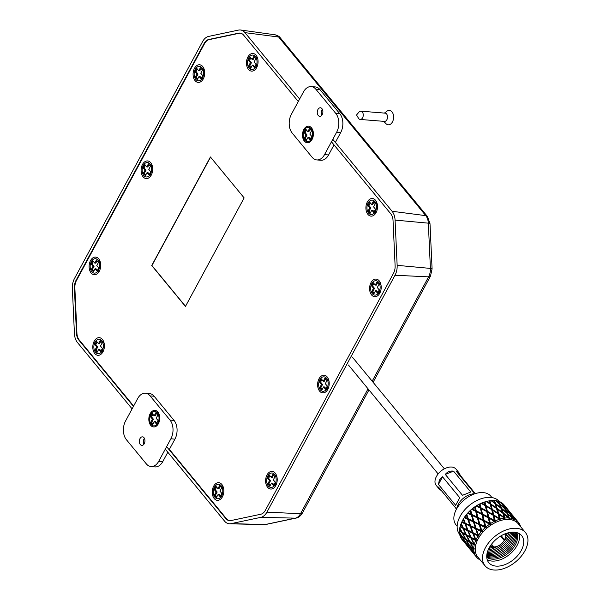 <?xml version="1.0" encoding="UTF-8"?>
<svg xmlns="http://www.w3.org/2000/svg" width="600" height="600" viewBox="0 0 600 600"><rect width="100%" height="100%" fill="white"/><g stroke="black" fill="none" stroke-linecap="round" stroke-linejoin="round"><path stroke-width="0.9" d="M298.29 101.512L243.615 35.123A10.29 6.728 -85.4 0 0 240.105 33.075A10.29 6.728 -85.4 0 0 238.71 33.15L208.748 39.495A10.29 6.728 -85.4 0 0 204.12 43.485L76.035 280.365A10.29 6.728 -85.4 0 0 74.392 287.978L76.47 333.225A10.29 6.728 -85.4 0 0 78.773 339.998L133.447 406.388M166.627 446.67L225.892 518.625A10.29 6.728 -85.4 0 0 229.597 520.688A10.29 6.728 -85.4 0 0 230.79 520.597L260.76 514.252A10.29 6.728 -85.4 0 0 265.388 510.263L393.465 273.382A10.29 6.728 -85.4 0 0 395.107 265.77L393.037 220.53A10.29 6.728 -85.4 0 0 390.735 213.75L331.47 141.795M299.632 99.03L244.958 32.64A13.402 8.76 -85.4 0 0 240.585 30A13.402 8.76 -85.4 0 0 238.575 30.075L208.605 36.42A13.402 8.76 -85.4 0 0 202.575 41.61L74.498 278.498A13.402 8.76 -85.4 0 0 72.352 288.413L74.43 333.653A13.402 8.76 -85.4 0 0 77.43 342.48L132.105 408.87M165.285 449.153L224.55 521.107A13.402 8.76 -85.4 0 0 229.575 523.8A13.402 8.76 -85.4 0 0 230.933 523.673L260.895 517.335A13.402 8.76 -85.4 0 0 266.925 512.138L395.01 275.257A13.402 8.76 -85.4 0 0 397.147 265.343L395.077 220.095A13.402 8.76 -85.4 0 0 392.077 211.267L332.812 139.312M98.498 270.263A7.238 4.732 94.6 0 1 96.757 272.355A7.238 4.732 94.6 0 1 91.065 270.548A7.238 4.732 94.6 0 1 91.328 261.562A7.238 4.732 94.6 0 1 97.77 259.845A7.238 4.732 94.6 0 1 98.498 270.263M97.403 270.45L96.075 268.83L95.062 268.748L93.383 271.845L91.358 269.377L92.37 269.46L94.043 266.362L93.03 266.28L91.358 269.377M93.758 271.147L92.37 269.46M97.08 260.752L95.775 263.16L94.762 263.077L96.442 259.98L98.468 262.44L96.795 265.538L98.767 267.93L97.035 271.14L95.062 268.748M94.043 266.362L92.07 263.97L93.427 261.457M94.762 263.077L92.79 260.685L91.058 263.888L92.07 263.97M91.058 263.888L93.03 266.28M150.488 174.105A7.238 4.732 94.6 0 1 148.748 176.197A7.238 4.732 94.6 0 1 143.055 174.39A7.238 4.732 94.6 0 1 143.317 165.405A7.238 4.732 94.6 0 1 149.76 163.688A7.238 4.732 94.6 0 1 150.488 174.105M149.4 174.292L148.065 172.672L147.053 172.59L145.38 175.688L143.347 173.227L144.36 173.303L146.032 170.205L145.02 170.123L143.347 173.227M145.748 174.998L144.36 173.303M149.07 164.595L147.765 167.002L146.752 166.92L148.433 163.822L150.458 166.282L148.785 169.38L150.757 171.78L149.025 174.983L147.053 172.59M146.032 170.205L144.06 167.812L145.425 165.3M146.752 166.92L144.788 164.528L143.055 167.73L144.06 167.812M143.055 167.73L145.02 170.123M202.478 77.948A7.238 4.732 94.6 0 1 200.737 80.047A7.238 4.732 94.6 0 1 195.045 78.233A7.238 4.732 94.6 0 1 195.315 69.248A7.238 4.732 94.6 0 1 201.75 67.53A7.238 4.732 94.6 0 1 202.478 77.948M201.39 78.135L200.055 76.515L199.042 76.433L197.37 79.53L195.337 77.07L196.35 77.153L198.022 74.047L197.017 73.972L195.337 77.07M197.745 78.84L196.35 77.153M201.06 68.438L199.763 70.845L198.75 70.762L200.423 67.665L202.455 70.125L200.775 73.23L202.748 75.623L201.015 78.825L199.042 76.433M198.022 74.047L196.058 71.655L197.415 69.142M198.75 70.762L196.778 68.37L195.045 71.573L196.058 71.655M195.045 71.573L197.017 73.972M101.722 340.725A7.238 4.732 94.6 0 1 100.448 352.942A7.238 4.732 94.6 0 1 95.483 352.267A7.238 4.732 94.6 0 1 94.912 342.353A7.238 4.732 94.6 0 1 101.46 340.433A7.238 4.732 94.6 0 1 101.722 340.725M100.845 341.25L99.502 343.733L98.49 343.657L100.208 340.478L102.203 342.9L100.485 346.072L102.405 348.405L100.642 351.675L98.715 349.335L99.727 349.418L101.017 350.985M97.373 351.817L96.023 350.175L97.74 347.002L96.727 346.92L94.8 344.58L96.57 341.317L98.49 343.657M97.74 347.002L95.812 344.663L97.208 342.09M94.8 344.58L95.812 344.663M96.727 346.92L95.01 350.093L96.998 352.515L98.715 349.335M95.01 350.093L96.023 350.175M157.395 412.912A7.238 4.732 94.6 0 1 156.12 425.123A7.238 4.732 94.6 0 1 151.155 424.447A7.238 4.732 94.6 0 1 150.585 414.54A7.238 4.732 94.6 0 1 157.132 412.612A7.238 4.732 94.6 0 1 157.395 412.912M156.517 413.438L155.175 415.92L154.163 415.838L155.88 412.665L157.875 415.08L156.157 418.252L158.078 420.592L156.315 423.855L154.387 421.522L155.4 421.605L156.69 423.165M153.045 424.005L151.695 422.362L153.413 419.183L152.4 419.1L150.472 416.768L152.243 413.498L154.163 415.838M153.413 419.183L151.485 416.85L152.88 414.278M150.472 416.768L151.485 416.85M152.4 419.1L150.683 422.28L152.678 424.695L154.387 421.522M150.683 422.28L151.695 422.362M221.16 485.745A7.238 4.732 94.6 0 1 219.885 497.963A7.238 4.732 94.6 0 1 214.928 497.287A7.238 4.732 94.6 0 1 214.35 487.373A7.238 4.732 94.6 0 1 220.897 485.452A7.238 4.732 94.6 0 1 221.16 485.745M220.282 486.27L218.94 488.752L217.935 488.67L219.645 485.498L221.64 487.912L219.923 491.092L221.85 493.425L220.08 496.695L218.153 494.355L219.165 494.438L220.455 495.998M216.817 496.838L215.46 495.195L217.178 492.022L216.165 491.94L214.245 489.6L216.007 486.338L217.935 488.67M217.178 492.022L215.25 489.683L216.645 487.11M214.245 489.6L215.25 489.683M216.165 491.94L214.447 495.112L216.442 497.535L218.153 494.355M214.447 495.112L215.46 495.195M267.832 475.868A7.238 4.732 94.6 0 1 274.275 474.15A7.238 4.732 94.6 0 1 275.002 484.567A7.238 4.732 94.6 0 1 273.263 486.66A7.238 4.732 94.6 0 1 267.57 484.853A7.238 4.732 94.6 0 1 267.832 475.868M273.585 475.058L272.28 477.465L271.267 477.382L272.947 474.285L274.972 476.745L273.3 479.85L275.272 482.243L273.54 485.445L271.567 483.053L272.572 483.135L273.907 484.755M270.548 480.668L269.535 480.585L267.862 483.69L268.875 483.765L270.548 480.668L268.575 478.275L269.933 475.763M271.567 483.053L269.888 486.15L267.862 483.69M270.263 485.46L268.875 483.765M271.267 477.382L269.295 474.99L267.562 478.192L268.575 478.275M267.562 478.192L269.535 480.585M319.822 379.71A7.238 4.732 94.6 0 1 326.265 377.993A7.238 4.732 94.6 0 1 326.993 388.41A7.238 4.732 94.6 0 1 325.252 390.51A7.238 4.732 94.6 0 1 319.56 388.702A7.238 4.732 94.6 0 1 319.822 379.71M325.575 378.9L324.27 381.308L323.257 381.225L324.938 378.127L326.962 380.595L325.29 383.692L327.263 386.085L325.53 389.287L323.558 386.895L324.57 386.978L325.905 388.597M322.538 384.518L321.525 384.435L319.853 387.533L320.865 387.615L322.538 384.518L320.565 382.118L321.93 379.605M323.558 386.895L321.877 389.993L319.853 387.533M322.252 389.303L320.865 387.615M323.257 381.225L321.293 378.832L319.553 382.035L320.565 382.118M319.553 382.035L321.525 384.435M371.82 283.553A7.238 4.732 94.6 0 1 378.255 281.843A7.238 4.732 94.6 0 1 378.983 292.252A7.238 4.732 94.6 0 1 377.243 294.353A7.238 4.732 94.6 0 1 371.55 292.545A7.238 4.732 94.6 0 1 371.82 283.553M377.565 282.75L376.26 285.15L375.255 285.067L376.928 281.97L378.952 284.438L377.28 287.535L379.252 289.928L377.52 293.13L375.548 290.737L376.56 290.82L377.895 292.44M374.528 288.36L373.522 288.278L371.843 291.375L372.855 291.457L374.528 288.36L372.562 285.968L373.92 283.447M375.548 290.737L373.875 293.835L371.843 291.375M374.25 293.145L372.855 291.457M375.255 285.067L373.282 282.675L371.55 285.885L372.562 285.968M371.55 285.885L373.522 288.278M249.15 68.07A7.238 4.732 94.6 0 1 248.572 58.162A7.238 4.732 94.6 0 1 255.12 56.235A7.238 4.732 94.6 0 1 255.39 56.528A7.238 4.732 94.6 0 1 254.115 68.745A7.238 4.732 94.6 0 1 249.15 68.07M251.04 67.627L249.683 65.985L251.4 62.805L250.388 62.722L248.468 60.39L250.23 57.12L252.157 59.46L253.17 59.543L254.513 57.06M248.468 60.39L249.48 60.472L250.868 57.9M251.4 62.805L249.48 60.472M254.678 66.787L253.395 65.22L252.382 65.145L254.303 67.477L256.072 64.215L254.145 61.875L255.862 58.703L253.875 56.287L252.157 59.46M250.388 62.722L248.67 65.903L250.665 68.317L252.382 65.145M248.67 65.903L249.683 65.985M304.822 140.25A7.238 4.732 94.6 0 1 304.252 130.343A7.238 4.732 94.6 0 1 310.8 128.415A7.238 4.732 94.6 0 1 311.062 128.715A7.238 4.732 94.6 0 1 309.788 140.933A7.238 4.732 94.6 0 1 304.822 140.25M306.712 139.808L305.355 138.165L307.072 134.993L306.06 134.91L304.14 132.57L305.903 129.308L307.83 131.64L308.843 131.722L310.185 129.24M304.14 132.57L305.153 132.653L306.54 130.08M307.072 134.993L305.153 132.653M310.35 138.968L309.067 137.407L308.055 137.325L309.975 139.665L311.745 136.395L309.817 134.062L311.535 130.882L309.548 128.468L307.83 131.64M306.06 134.91L304.35 138.083L306.337 140.498L308.055 137.325M304.35 138.083L305.355 138.165M368.587 213.09A7.238 4.732 94.6 0 1 368.017 203.183A7.238 4.732 94.6 0 1 374.565 201.255A7.238 4.732 94.6 0 1 374.827 201.548A7.238 4.732 94.6 0 1 373.553 213.765A7.238 4.732 94.6 0 1 368.587 213.09M370.478 212.647L369.127 210.998L370.837 207.825L369.832 207.743L367.905 205.41L369.668 202.14L371.595 204.48L372.608 204.562L373.95 202.08M367.905 205.41L368.918 205.493L370.305 202.913M370.837 207.825L368.918 205.493M374.115 211.808L372.832 210.24L371.82 210.165L373.748 212.498L375.51 209.235L373.582 206.895L375.3 203.722L373.312 201.308L371.595 204.48M369.832 207.743L368.115 210.923L370.103 213.337L371.82 210.165M368.115 210.923L369.127 210.998M144.405 438.33A4.29 2.805 -85.4 0 0 144.067 438.862A4.29 2.805 -85.4 0 0 143.933 444.225M144.27 443.692A4.29 2.805 -85.4 0 0 144.773 439.305A4.29 2.805 -85.4 0 0 142.493 436.838A4.29 2.805 -85.4 0 0 140.025 438.54A4.29 2.805 -85.4 0 0 139.515 442.92A4.29 2.805 -85.4 0 0 141.803 445.395A4.29 2.805 -85.4 0 0 144.27 443.692M150.165 413.685A8.31 5.43 94.6 0 1 159.285 414.87A8.31 5.43 94.6 0 1 158.61 423.24A8.31 5.43 94.6 0 1 158.392 423.675A8.31 5.43 94.6 0 1 150.697 425.303A8.31 5.43 94.6 0 1 150.165 413.685M169.17 449.76L174.915 439.147A13.402 8.76 -85.4 0 0 174.053 420.405L154.148 396.24A13.402 8.76 -85.4 0 0 149.453 393.555L145.403 393.232A13.402 8.76 -85.4 0 0 137.692 398.535L125.558 420.975A13.402 8.76 -85.4 0 0 126.42 439.717L146.325 463.882A13.402 8.76 -85.4 0 0 151.02 466.56A13.402 8.76 -85.4 0 0 158.738 461.257L170.865 438.817A13.402 8.76 -85.4 0 0 170.01 420.082L150.105 395.91A13.402 8.76 -85.4 0 0 145.403 393.232M151.02 466.56L155.07 466.89A13.402 8.76 -85.4 0 0 162.78 461.58L167.828 452.243M322.335 109.26A4.29 2.805 -85.4 0 0 321.998 109.792A4.29 2.805 -85.4 0 0 321.855 115.163M322.2 114.623A4.29 2.805 -85.4 0 0 322.702 110.243A4.29 2.805 -85.4 0 0 320.415 107.767A4.29 2.805 -85.4 0 0 317.947 109.47A4.29 2.805 -85.4 0 0 317.445 113.858A4.29 2.805 -85.4 0 0 319.725 116.325A4.29 2.805 -85.4 0 0 322.2 114.623M303.825 129.488A8.31 5.43 94.6 0 1 312.952 130.68A8.31 5.43 94.6 0 1 312.278 139.042A8.31 5.43 94.6 0 1 312.053 139.477A8.31 5.43 94.6 0 1 304.358 141.105A8.31 5.43 94.6 0 1 303.825 129.488M335.362 142.41L340.71 132.517A13.402 8.76 -85.4 0 0 339.847 113.775L319.942 89.602A13.402 8.76 -85.4 0 0 315.248 86.925L311.197 86.602A13.402 8.76 -85.4 0 0 303.487 91.905L291.353 114.345A13.402 8.76 -85.4 0 0 292.215 133.08L312.12 157.252A13.402 8.76 -85.4 0 0 316.815 159.93A13.402 8.76 -85.4 0 0 324.532 154.627L336.66 132.188A13.402 8.76 -85.4 0 0 335.805 113.445L315.9 89.28A13.402 8.76 -85.4 0 0 311.197 86.602M316.815 159.93L320.865 160.26A13.402 8.76 -85.4 0 0 328.575 154.95L334.02 144.892M360.202 119.445L384.48 121.403A4.14 2.708 -85.4 0 0 387.293 118.688A4.14 2.708 -85.4 0 0 386.595 113.97A4.14 2.708 -85.4 0 0 385.147 113.145L360.87 111.18A4.14 2.708 94.6 0 1 362.317 112.012A4.14 2.708 94.6 0 1 363.015 116.73A4.14 2.708 94.6 0 1 360.202 119.445A4.14 2.708 94.6 0 1 358.748 118.613A4.14 2.708 94.6 0 1 358.47 118.215L356.535 114.99L358.965 112.118A4.14 2.708 94.6 0 1 360.87 111.18M383.76 121.343L386.002 123.667A7.238 4.732 -85.4 0 0 392.55 121.74A7.238 4.732 -85.4 0 0 391.98 111.833A7.238 4.732 -85.4 0 0 387.015 111.157L384.428 113.085M94.222 341.175A8.85 5.782 94.6 0 1 103.935 342.442A8.85 5.782 94.6 0 1 103.222 351.353A8.85 5.782 94.6 0 1 102.983 351.81A8.85 5.782 94.6 0 1 94.793 353.55A8.85 5.782 94.6 0 1 94.222 341.175M213.667 486.195A8.85 5.782 94.6 0 1 223.38 487.463A8.85 5.782 94.6 0 1 222.66 496.373A8.85 5.782 94.6 0 1 222.42 496.83A8.85 5.782 94.6 0 1 214.23 498.57A8.85 5.782 94.6 0 1 213.667 486.195M267.038 474.9A8.85 5.782 94.6 0 1 276.75 476.168A8.85 5.782 94.6 0 1 276.03 485.07A8.85 5.782 94.6 0 1 275.798 485.535A8.85 5.782 94.6 0 1 267.608 487.268A8.85 5.782 94.6 0 1 267.038 474.9M319.028 378.743A8.85 5.782 94.6 0 1 328.74 380.01A8.85 5.782 94.6 0 1 328.02 388.912A8.85 5.782 94.6 0 1 327.788 389.377A8.85 5.782 94.6 0 1 319.597 391.11A8.85 5.782 94.6 0 1 319.028 378.743M371.017 282.585A8.85 5.782 94.6 0 1 380.73 283.853A8.85 5.782 94.6 0 1 380.017 292.763A8.85 5.782 94.6 0 1 379.778 293.22A8.85 5.782 94.6 0 1 371.587 294.96A8.85 5.782 94.6 0 1 371.017 282.585M367.327 202.005A8.85 5.782 94.6 0 1 377.04 203.272A8.85 5.782 94.6 0 1 376.32 212.175A8.85 5.782 94.6 0 1 376.087 212.64A8.85 5.782 94.6 0 1 367.897 214.373A8.85 5.782 94.6 0 1 367.327 202.005M247.89 56.985A8.85 5.782 94.6 0 1 257.603 58.252A8.85 5.782 94.6 0 1 256.882 67.155A8.85 5.782 94.6 0 1 256.65 67.62A8.85 5.782 94.6 0 1 248.452 69.352A8.85 5.782 94.6 0 1 247.89 56.985M194.513 68.28A8.85 5.782 94.6 0 1 204.233 69.547A8.85 5.782 94.6 0 1 203.513 78.45A8.85 5.782 94.6 0 1 203.272 78.915A8.85 5.782 94.6 0 1 195.083 80.648A8.85 5.782 94.6 0 1 194.513 68.28M142.523 164.438A8.85 5.782 94.6 0 1 152.235 165.705A8.85 5.782 94.6 0 1 151.515 174.608A8.85 5.782 94.6 0 1 151.282 175.072A8.85 5.782 94.6 0 1 143.093 176.805A8.85 5.782 94.6 0 1 142.523 164.438M90.532 260.595A8.85 5.782 94.6 0 1 100.245 261.862A8.85 5.782 94.6 0 1 99.525 270.765A8.85 5.782 94.6 0 1 99.292 271.23A8.85 5.782 94.6 0 1 91.102 272.962A8.85 5.782 94.6 0 1 90.532 260.595M244.132 197.903L210.42 156.975L151.733 265.522L185.438 306.45L244.132 197.903M133.642 406.028L79.215 339.945A10.185 6.66 94.6 0 1 76.935 333.24L74.865 287.993A10.185 6.66 94.6 0 1 76.492 280.462L204.577 43.582A10.185 6.66 94.6 0 1 209.153 39.63L239.123 33.285A10.185 6.66 94.6 0 1 240.405 33.203A10.185 6.66 94.6 0 1 241.298 33.367M230.82 520.59A10.185 6.66 94.6 0 1 229.913 520.612A10.185 6.66 94.6 0 1 226.335 518.58L169.365 449.4M210.548 157.125L151.935 265.538L185.512 306.308M496.17 546.69L495.315 546.915A10.643 6.675 -39.5 0 1 492.502 547.252L493.77 546.99A9.277 5.82 140.5 0 0 496.17 546.69A9.277 5.82 140.5 0 0 504.232 540.495L504.555 539.783A9.21 5.782 140.5 0 0 504.728 533.977M504.555 539.783L501.217 535.725M500.572 536.107L504.232 540.495M493.77 546.99L493.8 546.93A9.21 5.782 140.5 0 0 504.18 540.487M493.8 546.93L491.543 544.2M490.507 545.64A9.21 5.782 140.5 0 0 493.132 546.877L491.842 547.2A10.643 6.675 -39.5 0 1 489.885 546.607M519.067 533.505A21.285 13.357 -39.5 0 1 512.115 552.067A21.285 13.357 -39.5 0 1 491.888 561.06A21.285 13.357 -39.5 0 1 487.215 559.74M514.395 532.192A21.285 13.357 -39.5 0 1 521.648 535.62A21.285 13.357 -39.5 0 1 518.025 555.202A21.285 13.357 -39.5 0 1 496.05 566.115A21.285 13.357 -39.5 0 1 488.798 562.68A21.285 13.357 -39.5 0 1 492.42 543.097A21.285 13.357 -39.5 0 1 514.395 532.192M493.95 570A26.16 16.418 -39.5 0 1 485.033 565.785A26.16 16.418 -39.5 0 1 489.487 541.717A26.16 16.418 -39.5 0 1 516.495 528.308A26.16 16.418 -39.5 0 1 525.412 532.523A26.16 16.418 -39.5 0 1 520.957 556.59A26.16 16.418 -39.5 0 1 493.95 570M485.033 565.785L477.757 556.957A26.16 16.418 -39.5 0 1 482.22 532.89A26.16 16.418 -39.5 0 1 509.228 519.48A26.16 16.418 -39.5 0 1 518.145 523.695L525.412 532.523M461.97 521.692L462.3 521.018A25.763 16.17 -39.5 0 1 485.835 501.63L486.817 501.375A27.24 17.093 -39.5 0 1 489.232 500.85L489.855 500.752A27.24 17.093 -39.5 0 1 490.987 500.61L494.918 503.52L496.005 506.842M459.668 534.368L459.645 534.338A25.763 16.17 -39.5 0 1 464.033 510.63A25.763 16.17 -39.5 0 1 490.635 497.423A25.763 16.17 -39.5 0 1 499.418 501.577L499.567 501.757M457.155 526.26L456.045 524.918A22.553 14.152 -39.5 0 1 459.885 504.165A22.553 14.152 -39.5 0 1 483.173 492.607A22.553 14.152 -39.5 0 1 490.86 496.237L491.97 497.588M456.728 508.68A14.288 8.962 -39.5 0 1 474.795 493.8M504.607 539.79A9.277 5.82 140.5 0 0 504.653 539.707L505.035 538.905A10.643 6.675 -39.5 0 0 505.785 533.565A19.635 12.322 -39.5 0 1 505.793 533.588M507.63 532.965A19.635 12.322 -39.5 0 1 505.928 536.07M492.368 547.088L492.502 547.252A19.635 12.322 -39.5 0 1 488.873 548.415M509.19 532.575A19.635 12.322 -39.5 0 1 503.895 541.035M497.722 546.158A19.635 12.322 -39.5 0 1 488.19 549.87M510.562 532.335A19.635 12.322 -39.5 0 1 487.695 551.168M511.785 532.192A19.635 12.322 -39.5 0 1 487.32 552.345M512.888 532.148A19.635 12.322 -39.5 0 1 487.41 553.447A19.635 12.322 -39.5 0 1 487.058 553.41M513.87 532.155A19.635 12.322 -39.5 0 1 488.355 554.588A19.635 12.322 -39.5 0 1 486.885 554.385M514.763 532.222A19.635 12.322 -39.5 0 1 506.925 548.438A19.635 12.322 -39.5 0 1 489.3 555.735A19.635 12.322 -39.5 0 1 486.78 555.27M515.543 532.327A19.635 12.322 -39.5 0 1 508.425 549.06A19.635 12.322 -39.5 0 1 490.245 556.882A19.635 12.322 -39.5 0 1 486.735 556.058M516.21 532.463A19.635 12.322 -39.5 0 1 509.925 549.645A19.635 12.322 -39.5 0 1 491.183 558.023A19.635 12.322 -39.5 0 1 486.735 556.732M516.735 532.59A19.635 12.322 -39.5 0 1 511.447 550.178A19.635 12.322 -39.5 0 1 492.127 559.17A19.635 12.322 -39.5 0 1 486.757 557.273M516.795 520.74A27.24 17.093 -39.5 0 1 518.445 522.36L514.447 517.553L516.795 520.74L516.585 521.415L516.33 520.365L511.545 515.362L513.54 518.918L513.382 519.653L512.977 518.662L507.87 514.058L509.49 518.783L503.588 513.683L505.103 518.04A27.24 17.093 -39.5 0 1 508.965 517.95M505.103 518.04L504.69 518.895L504.39 518.048L498.885 514.26L500.28 519.015A27.24 17.093 -39.5 0 1 504.412 518.123M500.28 519.015L499.942 519.96L499.537 519.158L493.965 515.768L495.33 520.898A27.24 17.093 -39.5 0 1 499.56 519.24M495.33 520.898L495.097 521.895L489.045 518.13L490.47 523.605A27.24 17.093 -39.5 0 1 494.61 521.243M490.47 523.605L490.365 524.632L484.335 521.25L485.918 527.01A27.24 17.093 -39.5 0 1 489.787 524.055M485.918 527.01L485.955 528.03L480.045 524.993L481.868 530.963A27.24 17.093 -39.5 0 1 485.295 527.55M481.868 530.963L482.055 531.96L476.362 529.192L478.5 535.305A27.24 17.093 -39.5 0 1 481.335 531.577M478.5 535.305L478.845 536.243L473.452 533.662L475.95 539.835A27.24 17.093 -39.5 0 1 478.072 535.957M475.95 539.835L476.625 540.3L475.658 540.502L471.435 538.215L474.345 544.357A27.24 17.093 -39.5 0 1 475.658 540.502M474.345 544.357L475.08 544.725L474.195 545.002L470.4 542.648L473.752 548.678A27.24 17.093 -39.5 0 1 474.195 545.002M473.752 548.678L474.525 548.947L473.752 549.278L470.393 546.757L474.188 552.6A27.24 17.093 -39.5 0 1 473.752 549.278M474.188 552.6L471.42 550.38L475.635 555.96A27.24 17.093 -39.5 0 1 474.338 553.132M475.635 555.96L476.43 556.05L475.928 556.395L474.105 554.213M480.255 559.987A27.24 17.093 -39.5 0 1 478.463 558.93L479.055 558.803L478.043 558.607A27.24 17.093 -39.5 0 1 476.393 556.995A27.24 17.093 -39.5 0 1 475.928 556.395M467.34 545.933L461.7 539.13A27.24 17.093 -39.5 0 1 461.213 538.418L467.408 545.947M462.525 539.588L460.972 538.013A27.24 17.093 -39.5 0 1 460.215 536.355L462.683 539.632M465.817 542.618L462.945 539.993L460.058 535.898A27.24 17.093 -39.5 0 1 459.81 535.028L462.053 536.842L466.065 542.707M461.505 535.965L459.697 534.54A27.24 17.093 -39.5 0 1 459.442 532.597L461.505 535.965L462.51 536.347L462.053 536.842M462.54 533.1L465.825 539.085L469.373 541.395L466.275 535.35L462.54 533.1L462.51 532.32L461.993 532.755L465.308 538.732L461.985 536.332L459.42 532.065A27.24 17.093 -39.5 0 1 459.42 531.075L459.638 530.43M459.713 528.382L461.505 531.847L459.45 530.528A27.24 17.093 -39.5 0 1 459.713 528.382L459.998 527.482M463.575 528.668L466.41 534.765L470.408 536.97L467.745 530.842L463.575 528.668L463.53 527.985L462.96 528.338L465.832 534.435L462.06 532.192L459.817 527.812A27.24 17.093 -39.5 0 1 460.065 526.748L460.305 526.178M461.1 526.643L460.23 526.162A27.24 17.093 -39.5 0 1 460.995 523.905L461.355 523.08M463.162 527.745L468.33 530.528L463.162 527.745L461.235 523.312A27.24 17.093 -39.5 0 1 461.722 522.217L462.007 521.618A27.24 17.093 -39.5 0 1 463.245 519.36L463.605 518.768A27.24 17.093 -39.5 0 1 464.31 517.695L464.707 517.11A27.24 17.093 -39.5 0 1 466.365 514.935L466.83 514.38A27.24 17.093 -39.5 0 1 467.715 513.368L468.21 512.827A27.24 17.093 -39.5 0 1 470.213 510.832L470.76 510.33A27.24 17.093 -39.5 0 1 471.795 509.43L472.365 508.95A27.24 17.093 -39.5 0 1 474.623 507.232L475.23 506.805A27.24 17.093 -39.5 0 1 476.362 506.055L476.985 505.665A27.24 17.093 -39.5 0 1 479.4 504.285L480.045 503.955A27.24 17.093 -39.5 0 1 481.23 503.393L481.875 503.1A27.24 17.093 -39.5 0 1 484.342 502.132L484.995 501.908A27.24 17.093 -39.5 0 1 486.18 501.548L486.817 501.375L489.99 503.467L489.232 500.85M465.592 524.115L468.015 530.243L472.425 532.418L470.168 526.298L461.947 521.737L464.558 522.87L463.245 519.36M490.68 500.707L491.595 500.558A27.24 17.093 -39.5 0 1 493.853 500.513L495.015 503.963L495.51 503.505L500.835 507.728L499.23 503.827L495.457 500.625A27.24 17.093 -39.5 0 0 494.82 500.565A27.24 17.093 -39.5 0 0 494.423 500.535L495.51 503.505M493.785 500.64L494.423 500.535M495.045 500.752L496.005 500.7A27.24 17.093 -39.5 0 1 498 501.12L499.207 504.33L499.755 503.94L504.832 508.575L502.95 505.08L499.38 501.585A27.24 17.093 -39.5 0 0 498.495 501.27L499.755 503.94M502.658 504.57L499.845 501.772A27.24 17.093 -39.5 0 1 501.495 502.65L502.688 504.817M503.685 505.815L505.59 509.287L510.518 514.118L508.463 510.81L503.685 505.815L502.808 505.612L503.385 505.312L501.893 502.92A27.24 17.093 -39.5 0 1 502.59 503.445L508.155 510.48M505.56 506.752L502.95 503.752A27.24 17.093 -39.5 0 1 504.112 504.952A27.24 17.093 -39.5 0 1 504.188 505.043L505.56 506.812M518.888 523.043L519.195 523.388A27.24 17.093 -39.5 0 1 520.5 526.222M519.195 523.388L518.798 523.732L518.903 522.952A27.24 17.093 -39.5 0 0 518.445 522.36M513.54 518.918A27.24 17.093 -39.5 0 1 516.368 520.418M509.588 518.002A27.24 17.093 -39.5 0 1 513.007 518.73M504.877 505.89L508.29 510.03M520.035 526.688L520.65 526.748M503.385 505.312L508.14 510.33M513.42 516.308L506.588 508.005L513.428 516.36M505.65 507.757L506.235 507.548M509.175 511.582L511.245 514.86L516.007 519.877L509.175 511.582L508.26 511.357L508.845 511.103M512.745 515.445L516.158 519.577M513.51 517.305L514.095 517.102M518.543 523.447L519.12 523.298M504.832 508.575L505.02 509.632L505.59 509.287M511.545 515.362L510.668 515.16L511.245 514.86M516.127 520.905L516.713 520.65M496.005 500.7L498.982 503.257M506.842 512.812L505.11 509.115L500.01 504.51L501.63 508.38L506.842 512.812L507.075 513.877L507.623 513.487L512.7 518.123L510.817 514.627L505.868 509.82L507.623 513.487M500.01 504.51L499.207 504.33M500.835 507.728L501.105 508.808L501.63 508.38M505.868 509.82L505.02 509.632M512.7 518.123L512.888 519.188L513.457 518.835M491.595 500.558L494.7 502.882M489.855 500.752L490.822 504.022L496.32 507.832M502.56 512.438L501.067 508.327L495.728 504.135L497.138 508.418L502.56 512.438L502.882 513.51L503.37 513.053L508.702 517.275L507.097 513.382L501.862 508.98L503.37 513.053M495.728 504.135L495.015 503.963M497.347 509.077L498.69 513.57L504.18 517.38L503.752 516.023L502.778 513.067L496.68 508.905L497.138 508.418M501.862 508.98L501.105 508.808M507.87 514.058L507.075 513.877M508.702 517.275L508.972 518.355L509.498 517.928M484.995 501.908L485.91 505.47L491.475 508.875L490.192 504.158L486.18 501.548M497.857 513.015L496.522 508.493L491.025 504.713L492.315 509.408L497.857 513.015L498.27 514.08L496.522 508.493M491.025 504.713L490.41 504.533L489.3 500.88M491.475 508.875L490.41 504.533L490.822 504.022M492.51 510.127L493.778 515.018L499.342 518.43L498.053 513.705L491.947 509.925L492.315 509.408M489.99 503.467L490.192 504.158M498.885 514.26L498.27 514.08L498.69 513.57M503.588 513.683L502.882 513.51M504.18 517.38L503.88 516.42M504.832 518.535L505.005 517.972M481.875 503.1L485.07 504.967L484.342 502.132M480.045 503.955L480.982 507.78L486.533 510.825L485.265 505.725L481.23 503.393M492.938 514.515L491.67 509.603L486.105 506.22L487.365 511.29L492.938 514.515L493.455 515.55L491.67 509.603M486.105 506.22L485.588 506.002L484.53 502.043M486.533 510.825L487.095 511.83L485.588 506.002L485.91 505.47M487.56 512.07L488.85 517.327L494.393 520.373L493.125 515.273L487.095 511.83L487.365 511.29M485.07 504.967L485.265 505.725M493.965 515.768L493.455 515.55L493.778 515.018M499.342 518.43L498.053 513.705M500.055 519.57L500.183 518.955M504.69 518.895L504.39 518.048M476.985 505.665L480.15 507.33L479.4 504.285M475.23 506.805L476.257 510.855L481.688 513.577L480.345 508.14L476.362 506.055M488.018 516.885L486.72 511.605L481.178 508.582L482.513 514.005L488.018 516.885L488.632 517.868L486.72 511.605M481.178 508.582L479.692 504.067M481.688 513.577L482.355 514.53L480.982 507.78M482.715 514.83L484.118 520.403L489.555 523.132L488.213 517.688L482.715 514.83L482.513 514.005M480.15 507.33L480.345 508.14M489.045 518.13L488.85 517.327M494.393 520.373L493.125 515.273M495.165 521.49L495.232 520.845M499.942 519.96L499.537 519.158M472.365 508.95L475.44 510.457L474.623 507.232M470.76 510.33L471.93 514.56L477.165 517.028L475.665 511.305L471.795 509.43M483.308 520.005L481.897 514.41L476.475 511.702L477.96 517.41L483.308 520.005L484.028 520.92L482.355 514.53L481.897 514.41M476.475 511.702L474.982 506.88M477.165 517.028L477.93 517.912L476.257 510.855M478.192 518.28L479.798 524.107L485.033 526.582L483.525 520.852L478.192 518.28L477.96 517.41M475.44 510.457L476.16 511.373L475.665 511.305M484.335 521.25L484.118 520.403M489.555 523.132L490.222 524.085L488.213 517.688M490.38 524.213L490.38 523.553M495.097 521.895L494.588 521.153M468.21 512.827L471.158 514.192L470.213 510.832M466.83 514.38L468.21 518.737L473.16 521.025L471.405 515.085L467.715 513.368M479.018 523.748L477.397 517.905L472.185 515.445L473.918 521.37L479.827 524.588L477.93 517.912L477.397 517.905M472.185 515.445L470.618 510.345M473.16 521.025L474.007 521.82L471.93 514.56M474.188 522.27L476.07 528.285L481.028 530.572L479.272 524.632L474.188 522.27L473.918 521.37M471.158 514.192L471.96 515.033L471.405 515.085M480.045 524.993L479.798 524.107M485.033 526.582L485.798 527.46L484.028 520.92L483.525 520.852M485.91 527.625L485.827 526.965M490.365 524.632L489.765 523.965M464.707 517.11L467.475 518.393L466.365 514.935M463.605 518.768L465.24 523.192L469.845 525.382L467.775 519.308L464.31 517.695M475.335 527.947L473.43 521.925L468.502 519.645L470.55 525.713L476.07 528.285M467.737 517.275L466.785 514.32M468.502 519.645L468.21 518.737M469.845 525.382L470.55 525.713M467.475 518.393L468.36 519.15L467.775 519.308M475.597 526.8L474.007 521.82L473.43 521.925M481.028 530.572L481.875 531.368L479.827 524.588L479.272 524.632M481.95 531.57L481.785 530.925M485.955 528.03L485.265 527.452M467.362 529.92L464.918 523.793L461.722 522.217M464.558 522.87L465.24 523.192M468.39 531.165L471.022 537.293L475.23 539.467L472.778 533.34L468.39 531.165L468.015 530.243M470.873 526.635L473.1 532.748L477.713 534.938L475.635 528.855L465.502 523.53L464.918 523.793M472.425 532.418L473.1 532.748M476.362 529.192L470.76 526.088L470.168 526.298M477.713 534.938L478.418 535.268M482.055 531.96L481.875 531.368L475.635 528.855M482.37 531.607L481.298 531.472M462.54 527.415L460.995 523.905M462.96 528.338L460.065 526.748M465.832 534.435L466.83 534.952L466.275 535.35M470.408 536.97L471.022 537.293M473.452 533.662L473.37 533.077L468.33 530.528L467.745 530.842M475.23 539.467L475.882 539.798M478.68 535.875L473.37 533.077L472.778 533.34M479.092 535.86L478.035 535.852M461.993 532.755L459.42 531.075M461.505 531.847L462.51 532.32M465.308 538.732L466.312 539.16L465.825 539.625L462.533 537.21L466.268 543.007L469.365 545.513L465.825 539.625M473.692 543.982L470.82 537.885L466.86 535.68L469.92 541.74L474.697 544.5L474.143 544.898M466.86 535.68L466.83 534.952M469.373 541.395L470.377 541.868L469.853 542.303L466.335 539.977L469.853 545.88L473.175 548.28L469.853 542.303M471.435 538.215L471.39 537.533L470.82 537.885M476.228 540.352L475.612 540.39M462.533 537.21L462.51 536.347M466.335 539.977L466.312 539.16M469.365 545.513L470.37 545.895L469.92 546.39L466.845 543.87L470.805 549.54L473.685 552.173L469.92 546.39M470.4 542.648L470.377 541.868M473.175 548.28L474.18 548.707L473.692 549.173M470.393 549.135L466.403 543.48L463.553 540.832L470.55 549.18M463.553 540.832L463.507 539.895L463.14 540.428M466.845 543.87L466.815 542.97L466.403 543.48M470.393 546.757L470.37 545.895M462.825 540.525L462.308 539.903M470.692 550.072L466.245 544.665M475.207 555.487L468.368 547.185L475.275 555.502M468.308 546.21L467.993 546.75M471.42 550.38L471.375 549.442L471.007 549.975M474.683 552.518L474.27 553.035M476.175 555.765L475.86 556.305M478.59 558.3L478.388 558.84M490.47 545.7A9.277 5.82 140.5 0 0 493.103 546.938M504.653 539.707A9.277 5.82 140.5 0 0 504.795 533.955M491.25 544.59L493.132 546.877M476.625 540.3L469.32 536.385M486.315 527.715L464.505 517.312M490.763 524.362L467.865 513.09M493.222 520.395L471.877 509.25M485.34 510.84L476.362 505.965M441.562 490.822L439.14 488.97L438.465 487.065L455.655 507.938L456.3 509.46M439.14 488.97L436.215 485.415A12.817 8.047 -39.5 0 1 436.44 476.49A12.817 8.047 -39.5 0 1 446.34 467.918A12.817 8.047 -39.5 0 1 456.007 469.118L458.933 472.673L460.5 475.658L456.33 471.36L473.52 492.232L475.755 493.493M459.743 497.715L455.64 505.305L459.743 497.715L442.553 476.842L438.45 484.433L455.64 505.305M438.45 484.433L439.357 480.03L442.553 476.842M445.298 474.428L462.487 495.308L470.76 492.015L453.57 471.135L445.298 474.428C447.45 471.728 450.202 470.625 453.57 471.135M470.76 492.015L462.487 495.308M456.33 471.36L458.933 472.673M474.592 492.772L460.5 475.658M76.47 333.225L76.942 333.255M74.392 287.978L74.865 288.015M78.773 339.998L79.282 340.028M225.892 518.625L226.41 518.655M238.71 33.15L239.452 33.233M208.748 39.495L209.445 39.57M204.12 43.485L204.6 43.53M76.035 280.365L76.523 280.41M395.077 220.095L428.332 223.163L430.41 268.41L397.147 265.343M280.32 37.875A5.363 3.368 140.5 0 0 278.663 37.027A11.408 7.455 94.6 0 0 274.942 34.777C277.905 35.625 279.69 36.66 280.32 37.875L427.44 216.502L430.005 223.65L432.082 268.89A5.363 0.772 177.4 0 0 430.41 268.41A11.408 7.455 94.6 0 1 428.588 276.847L395.01 275.257M392.077 211.267L425.783 215.655A11.408 7.455 94.6 0 1 428.332 223.163A5.363 0.772 177.4 0 1 430.005 223.65M427.44 216.502A5.363 3.368 140.5 0 0 425.783 215.655L278.663 37.027L244.958 32.64M260.895 517.335L295.373 518.145L265.41 524.49L230.933 523.673M368.962 389.925L302.392 513.045C300.615 515.977 298.507 517.658 296.07 518.085L266.1 524.423A5.363 3.982 -102 0 1 265.41 524.49A11.408 7.455 94.6 0 1 264.255 524.595L229.575 523.8M266.925 512.138L300.502 513.727A11.408 7.455 94.6 0 1 295.373 518.145A5.363 3.982 -102 0 0 296.07 518.085M432.082 268.89L430.478 276.157A5.363 2.272 -151.6 0 1 428.588 276.847L372.173 381.173M368.048 388.808L300.502 513.727A5.363 2.272 -151.6 0 0 302.392 513.045M150.105 395.91L154.148 396.24M170.01 420.082L174.053 420.405M170.865 438.817L174.915 439.147M158.738 461.257L162.78 461.58M328.575 154.95L324.532 154.627M340.71 132.517L336.66 132.188M339.847 113.775L335.805 113.445M319.942 89.602L315.9 89.28M274.942 34.777L240.585 30M430.478 276.157L373.095 382.282M266.1 524.423L264.255 524.595M99.833 270.06L96.757 272.355M100.433 262.605L97.77 259.845M151.822 173.903L148.748 176.197M152.43 166.447L149.76 163.688M203.82 77.745L200.737 80.047M204.42 70.29L201.75 67.53M103.523 350.647L100.448 352.942M104.13 343.185L101.46 340.433M158.572 423.293L156.12 425.123M159.278 414.825L157.132 412.612M222.968 495.668L219.885 497.963M223.567 488.205L220.897 485.452M276.938 476.91L274.275 474.15M276.337 484.365L273.263 486.66M328.935 380.752L326.265 377.993M328.327 388.215L325.252 390.51M380.925 284.595L378.255 281.843M380.317 292.058L377.243 294.353M257.79 58.995L255.12 56.235M257.19 66.45L254.115 68.745M312.938 130.635L310.8 128.415M312.24 139.102L309.788 140.933M377.228 204.015L374.565 201.255M376.627 211.47L373.553 213.765M229.913 520.612L230.452 520.658M240.405 33.203L240.945 33.248M438.15 473.933L348.465 365.04M444.36 468.817L352.597 357.405M507.78 509.408L505.395 506.513M515.64 518.955L513.263 516.067M496.132 507.232L495.885 506.452M504.007 516.803L503.752 516.023M470.175 549.45L466.748 545.287M476.393 556.995L474.615 554.842M469.673 536.58L468.967 536.19"/></g></svg>
